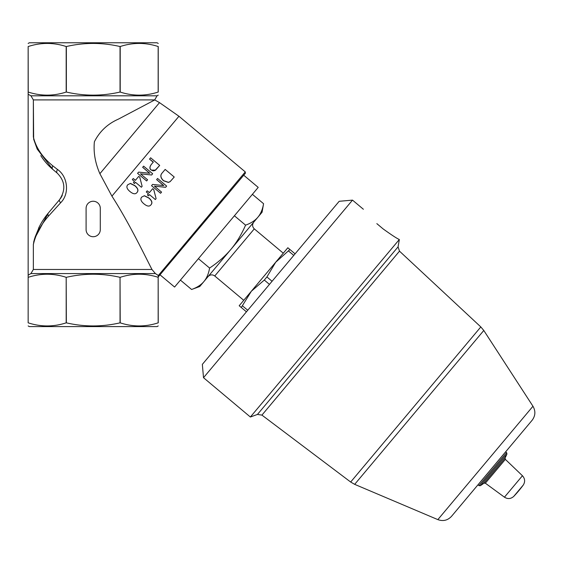 <?xml version="1.0" encoding="UTF-8"?>
<svg xmlns="http://www.w3.org/2000/svg" width="563" height="563" viewBox="0 0 563 563"><rect width="100%" height="100%" fill="white"/><g stroke="black" fill="none" stroke-linecap="round" stroke-linejoin="round"><path stroke-width="0.84" d="M506.616 452.638L478.944 485.609L477.98 484.799L505.651 451.829L506.616 452.638L506.939 454.003L505.102 457.979L483.941 483.195L485.348 483.195L505.342 459.366L505.102 457.979A70.959 70.959 0 0 0 506.939 454.003L480.345 485.693A70.959 70.959 0 0 0 483.941 483.195M522.443 475.742L504.448 497.185C507.763 499.24 510.873 498.959 513.78 496.355L523.245 485.081C525.307 481.766 525.04 478.656 522.443 475.742L505.342 459.366M158.238 276.89L245.391 173.235L245.278 171.905L158.238 275.624M28.15 43.457L29.332 42.774L157.056 42.774L158.238 43.457M158.238 325.921L157.056 326.603L29.332 326.603L28.15 325.921M130.37 183.524L134.803 185.727C137.886 188.331 138.611 190.59 136.978 192.525C135.458 194.467 133.114 194.129 129.947 191.511C126.865 188.943 126.133 186.691 127.738 184.77L130.461 183.411L134.888 185.628C137.97 188.225 138.702 190.484 137.09 192.398L136.978 192.525M149.645 158.963L150.631 157.795L159.688 165.395L154.959 170.519L153.192 170.87L151.327 170.033C149.519 168.759 149.547 166.866 151.405 164.347L153.326 162.053L149.533 159.097L153.213 162.186M146.274 191.941L147.203 190.829L149.371 192.645L152.686 188.696L153.713 189.555L156.099 198.626L155.332 199.541L149.462 194.615L148.442 195.833L147.415 194.981L148.442 193.756L146.274 191.941M162.482 172.623L165.17 169.414L174.234 177.014L170.195 181.56L168.436 182.335L163.537 180.66C160.441 177.69 160.089 175.009 162.482 172.623L165.043 169.562M144.332 195.833L148.766 198.035C151.848 200.639 152.58 202.898 150.947 204.833C149.434 206.769 147.091 206.431 143.924 203.813C140.841 201.237 140.103 198.992 141.707 197.071L144.431 195.72L148.857 197.93C151.94 200.534 152.679 202.786 151.067 204.7L150.947 204.833M132.305 179.625L133.241 178.513L135.409 180.336L138.73 176.381L139.751 177.239L142.129 186.318L141.369 187.233L135.5 182.306L134.473 183.524L133.452 182.665L134.473 181.448L132.305 179.625M33.358 136.95L33.358 99.904L33.653 139.223L37.214 149.089L52.823 169.428A4.729 2.632 -50 0 1 52.753 165.803C42.436 157.337 35.976 147.717 33.358 136.95M40.782 155.627A59.129 59.129 0 0 0 52.823 169.428L57.173 173.08C65.16 181.11 65.941 189.998 59.509 199.738L48.298 213.096L34.625 238.536L33.358 244.384M33.358 244.546C35.638 234.468 40.677 224.996 48.481 216.136C40.677 224.996 35.638 234.468 33.358 244.546L33.358 269.473L30.93 273.569L28.15 275.131L28.15 94.239L30.93 95.809L33.358 99.904L154.691 99.904L157.056 95.809L30.93 95.809M48.298 213.096A4.729 2.66 40 0 0 48.481 216.136A4.729 2.66 -140 0 1 48.298 213.096A70.959 70.959 0 0 0 38.573 228.24M62.289 195.298A18.924 18.924 0 0 1 60.234 198.809M28.15 94.239L28.15 46.525C28.15 42.408 28.15 42.408 28.15 46.525C28.15 42.408 28.15 42.408 28.15 46.525L28.22 92.05C40.874 96.167 53.527 96.167 66.181 92.05L66.35 92.05C84.246 96.167 102.142 96.167 120.039 92.05L120.208 92.05C132.861 96.167 145.514 96.167 158.168 92.05L158.238 92.05C158.238 96.167 158.238 96.167 158.238 92.05C158.238 96.167 158.238 96.167 158.238 92.05L158.238 46.525C158.238 42.408 158.238 42.408 158.238 46.525C158.238 42.408 158.238 42.408 158.238 46.525L158.168 46.525C145.514 42.408 132.861 42.408 120.208 46.525L120.208 92.05M28.15 277.32L28.15 322.845C28.15 326.969 28.15 326.969 28.15 322.845C28.15 326.969 28.15 326.969 28.15 322.845L28.15 275.131M28.22 322.845C40.874 326.969 53.527 326.969 66.181 322.845L66.181 277.32C53.527 273.203 40.874 273.203 28.22 277.32M66.181 277.32L66.35 322.845C84.246 326.969 102.142 326.969 120.039 322.845L120.039 277.32C102.142 273.203 84.246 273.203 66.35 277.32M120.039 277.32L120.208 322.845C132.861 326.969 145.514 326.969 158.168 322.845L158.168 277.32C145.514 273.203 132.861 273.203 120.208 277.32M158.168 277.32L158.238 322.845C158.238 326.969 158.238 326.969 158.238 322.845C158.238 326.969 158.238 326.969 158.238 322.845L158.168 322.845M154.691 99.904L159.512 102.635L178.957 116.259L111.924 196.142C128.153 221.336 143.171 252.287 151.947 269.473L155.402 273.569L158.238 275.406L158.238 277.32M127.738 184.77L130.461 183.411M159.568 165.536L155.557 170.139L151.264 170.103C149.455 168.83 149.469 166.951 151.313 164.452L151.313 164.452M147.203 190.829L149.434 192.574M152.686 188.696L153.734 189.52L156.099 198.626M149.462 194.615L148.519 195.741M165.599 187.303L154.452 186.149L161.567 192.117L160.589 193.271L151.531 185.67L152.573 184.425L163.72 185.586L156.613 179.618L157.577 178.464L166.634 186.064L165.599 187.303L155.691 186.276M154.466 186.149L161.567 192.117M163.615 185.579L156.613 179.618M174.108 177.169L170.11 181.666L168.365 182.426L163.474 180.73C160.378 177.76 160.012 175.1 162.383 172.735M141.707 197.071L144.431 195.72M151.637 174.987L140.49 173.826L147.605 179.794L146.633 180.955L137.569 173.355L138.611 172.116L149.758 173.27L142.65 167.302L143.614 166.155L152.672 173.756L151.637 174.987L140.49 173.833L147.605 179.801M149.645 173.263L142.65 167.302M133.241 178.513L135.465 180.266M138.73 176.381L139.772 177.211L142.129 186.318M52.823 169.428L37.214 149.089L33.653 139.223M34.962 237.417L39.558 226.249M57.173 173.08A4.729 2.266 -50 0 1 57.468 169.456L52.753 165.803M59.509 199.738A4.729 1.759 40 0 0 60.628 202.779C69.896 193.742 67.722 176.36 57.468 169.456M48.481 216.136L60.628 202.779M111.924 196.142L99.883 173.693C95.189 162.96 93.352 152.32 94.387 141.763C99.602 131.439 107.582 123.902 118.336 119.159L154.691 99.968L118.336 119.159C107.582 123.902 99.602 131.439 94.387 141.763C93.352 152.32 95.189 162.96 99.883 173.693L159.512 102.635M140.912 173.876L140.49 173.833M152.58 184.425L153.622 184.537M100.291 208.338A7.094 7.094 0 0 0 93.198 201.244A7.094 7.094 0 0 0 86.097 208.338L86.097 229.627A7.094 7.094 0 0 0 93.198 236.72A7.094 7.094 0 0 0 100.291 229.627L100.291 208.338M158.168 92.05L158.168 46.525M120.039 92.05L120.039 46.525C102.142 42.408 84.246 42.408 66.35 46.525L66.35 92.05M66.181 92.05L66.181 46.525C53.527 42.408 40.874 42.408 28.22 46.525M289.931 249.515L275.68 262.252L266.911 276.947L264.3 280.057L251.351 291.24L241.281 307.497L239.191 305.737L287.841 247.755L295.089 253.836M288.629 251.07L293.78 255.398M266.911 276.947L272.07 281.275M264.3 280.057L269.459 284.385M242.583 305.941L247.741 310.262M241.281 307.497L246.432 311.818M203.51 377.696L352.508 200.125L339.179 201.294L202.342 364.367L203.51 377.696L250.373 417.014L399.329 239.5C397.077 238.592 391.679 235.06 383.114 228.902L376.837 223.631C359.117 205.171 359.117 205.171 376.837 223.631M532.964 406.254L437.845 519.621C443.123 521.514 447.684 520.416 451.519 516.334L532.105 420.294C535.462 415.804 535.751 411.124 532.964 406.254L483.793 330.474L480.816 326.934L399.498 251.154L398.062 246.868L399.258 240.084M352.508 200.125L363.381 209.253M191.596 289.488C196.951 287.587 201.061 284.941 203.905 281.549L199.731 286.525L191.596 289.488L180.413 280.107M209.591 268.044C218.099 262.386 225.2 256.165 230.9 249.381L203.905 281.549C206.755 278.15 208.648 273.653 209.591 268.044L198.408 258.663M230.9 249.381C236.594 242.59 241.485 234.518 245.574 225.151C250.936 223.251 255.039 220.605 257.889 217.212L230.9 249.381M263.568 203.707L262.069 212.237L257.889 217.212C260.739 213.82 262.632 209.316 263.568 203.707L252.393 194.326M245.574 225.151L234.398 215.77M243.716 175.227L258.213 187.388L174.593 287.046L160.096 274.885M30.93 273.569L155.402 273.569M151.947 269.473L33.358 269.473M437.845 519.621L354.676 484.349L483.793 330.474M398.062 246.868L257.453 414.438L250.373 417.014M257.453 414.438L261.922 415.107L399.498 251.154M480.816 326.934L350.672 482.034L261.922 415.107M283.28 253.195L254.286 228.867L214.756 275.976L243.751 300.304M504.448 497.185L485.348 483.195M513.78 496.355A118.265 118.265 0 0 0 523.245 485.081M478.944 485.609L480.345 485.693M33.632 242.266L34.625 238.536M157.056 95.809L158.238 95.126M178.957 116.259L245.278 171.905M350.672 482.034L354.676 484.349M254.286 228.867C252.266 226.805 252.076 224.588 253.702 222.202M214.756 275.976C212.378 274.343 210.154 274.54 208.092 276.56"/></g></svg>
